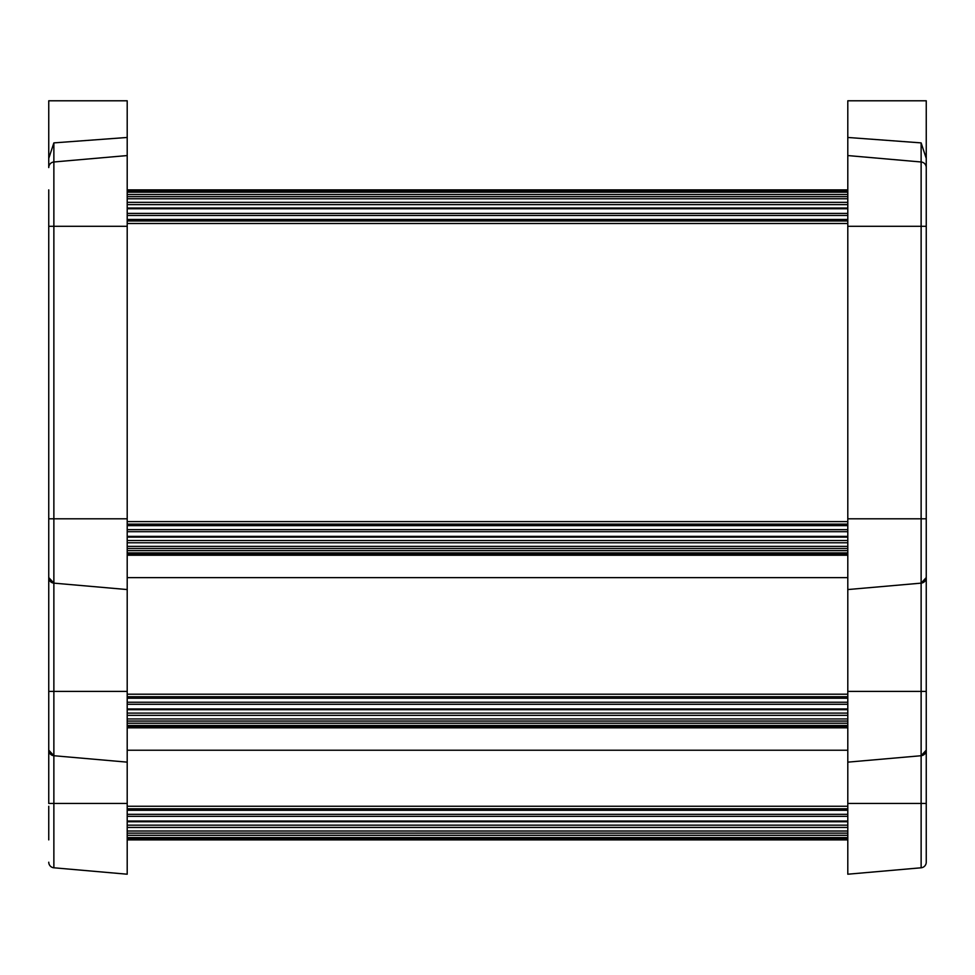 <?xml version="1.0" encoding="UTF-8"?>
<svg xmlns="http://www.w3.org/2000/svg" width="975" height="975" viewBox="0 0 975 975"><rect width="100%" height="100%" fill="white"/><g stroke="black" fill="none" stroke-linecap="round" stroke-linejoin="round"><path stroke-width="1.46" d="M847.799 189.881L127.201 189.881M847.799 555.226L127.201 555.226L847.799 555.226M847.799 727.813L127.201 727.813M847.799 839.889L127.201 839.889L847.799 839.889M847.799 518.81L926.25 518.81L926.25 862.205A5.606 5.606 0 0 1 921.131 867.787L847.799 874.209L847.799 100.791L926.25 100.791L926.25 649.277M847.799 137.463L921.131 142.886L926.25 158.425L926.25 165.189M921.131 142.886L921.131 161.984L847.799 155.561L903.837 160.473M847.799 691.397L921.131 691.397L921.131 583.135L847.799 589.558L921.131 583.135A5.606 5.606 0 0 0 926.25 577.553L921.131 583.135L921.131 161.984A5.606 5.606 0 0 1 926.25 167.566L926.25 167.468M847.799 762.145L921.131 755.723A5.606 5.606 0 0 0 926.25 750.141L921.131 755.723L921.131 691.397L926.25 691.397L926.25 761.353M926.25 157.121L926.25 144.3M926.25 189.881L926.25 167.566A5.606 5.606 0 0 0 921.131 161.984A5.606 5.606 0 0 1 926.25 167.566M48.75 839.889L48.75 806.264M127.201 155.561L53.869 161.984L53.869 142.886L48.75 158.425L48.75 167.566L48.75 100.791L127.201 100.791L127.201 874.209L53.869 867.787A5.606 5.606 0 0 1 48.75 862.205M127.201 762.145L53.869 755.723L48.75 750.141L48.75 189.881M127.201 589.558L53.869 583.135L48.75 577.553A5.606 5.606 0 0 0 53.869 583.135L53.869 755.723A5.606 5.606 0 0 1 48.75 750.141L48.75 803.461L53.869 803.461L53.869 867.787M53.869 142.886L127.201 137.463M48.75 649.277L48.75 518.81L53.869 518.81L53.869 583.135M48.75 761.353L48.75 691.397L127.201 691.397M48.75 157.121L48.75 144.3M53.869 161.984A5.606 5.606 0 0 0 48.75 167.566A5.606 5.606 0 0 1 53.869 161.984L53.869 518.81L127.201 518.81M847.799 825.167L127.201 825.167M847.799 814.32L127.201 814.32M847.799 713.103L127.201 713.103M847.799 702.244L127.201 702.244M847.799 540.516L127.201 540.516M847.799 529.657L127.201 529.657M847.799 219.473L127.201 219.473M847.799 208.016L127.201 208.016M847.799 191.039L127.201 191.039M847.799 194.476L127.201 194.476M847.799 196.633L127.201 196.633M847.799 198.754L127.201 198.754L847.799 198.754M847.799 202.337L127.201 202.337M847.799 204.604L127.201 204.604M847.799 208.748L127.201 208.748M847.799 213.415L127.201 213.415M847.799 215.463L127.201 215.463M847.799 220.972L127.201 220.972M847.799 223.507L127.201 223.507M847.799 521.613L127.201 521.613M847.799 524.136L127.201 524.136M847.799 525.635L127.201 525.635M847.799 531.704L127.201 531.704M847.799 536.372L127.201 536.372M847.799 537.103L127.201 537.103M847.799 542.783L127.201 542.783M847.799 546.366L127.201 546.366L847.799 546.366M847.799 548.486L127.201 548.486M847.799 550.643L127.201 550.643M847.799 554.08L127.201 554.08M847.799 577.651L127.201 577.651M847.799 694.2L127.201 694.2M847.799 696.723L127.201 696.723M847.799 698.222L127.201 698.222M847.799 704.291L127.201 704.291M847.799 708.959L127.201 708.959M847.799 709.69L127.201 709.69M847.799 715.37L127.201 715.37M847.799 718.953L127.201 718.953L847.799 718.953M847.799 721.073L127.201 721.073M847.799 723.231L127.201 723.231M847.799 726.668L127.201 726.668M847.799 750.226L127.201 750.226M847.799 806.264L127.201 806.264M847.799 808.799L127.201 808.799M847.799 810.298L127.201 810.298M847.799 816.355L127.201 816.355M847.799 821.035L127.201 821.035M847.799 821.754L127.201 821.754M847.799 827.434L127.201 827.434M847.799 831.017L127.201 831.017L847.799 831.029M847.799 833.138L127.201 833.138M847.799 835.295L127.201 835.295M847.799 838.744L127.201 838.744M847.799 226.31L926.25 226.31M847.799 803.461L921.131 803.461L921.131 755.723M921.131 867.787L921.131 803.461L926.25 803.461M127.201 803.461L53.869 803.461L53.869 755.723M127.201 226.31L48.75 226.31M847.799 192.185L127.201 192.185M847.799 552.923L127.201 552.923M847.799 725.51L127.201 725.51M847.799 837.586L127.201 837.586"/></g></svg>
